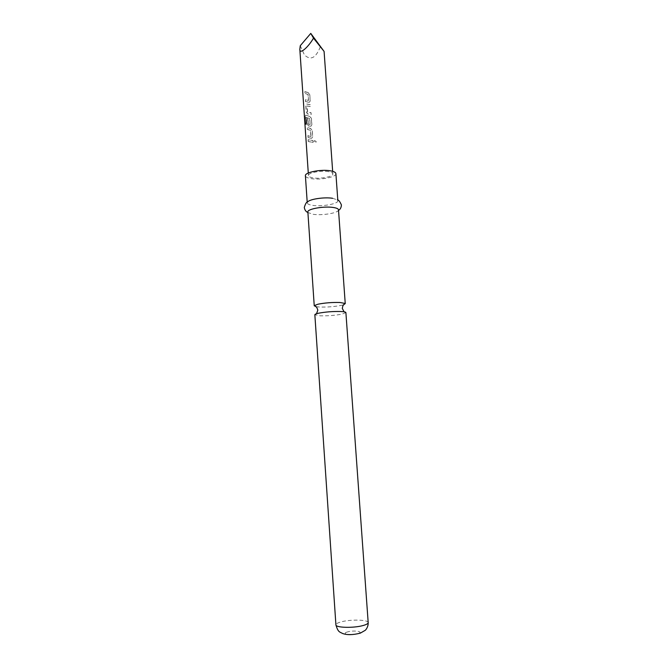 <?xml version="1.0" encoding="UTF-8"?>
<svg xmlns="http://www.w3.org/2000/svg" width="668" height="668" viewBox="0 0 668 668"><rect width="100%" height="100%" fill="white"/><g stroke="black" fill="none" stroke-linecap="round" stroke-linejoin="round"><path stroke-width="0.5" stroke-dasharray="3.34 2.5" d="M316.214 141.683L314.536 140.639L313.935 141.641L315.722 142.626L316.24 141.624L314.586 140.572L313.993 141.583L315.755 142.576L316.24 141.624M316.106 306.695L319.738 307.046C327.353 307.238 334.559 306.67 341.348 305.351L343.519 304.775M307.756 102.162L309.434 102.271L310.228 100.876L309.785 94.472L308.115 92.543L304.959 91.608L305.084 93.445L308.148 94.472L308.558 100.4L305.51 99.632L305.635 101.469L307.756 102.162M307.656 112.065L307.146 105.97L310.62 106.504L310.495 104.667L306.662 103.983L305.902 105.277L306.345 111.731L307.606 113.861L308.583 114.111L311.171 114.52L311.046 112.683L307.43 111.973L307.021 106.02L310.545 106.563L310.42 104.734L306.512 104.033L305.752 105.319L306.195 111.773L307.472 113.911L308.466 114.17L311.096 114.579L310.971 112.742L307.531 112.124M305.785 115.138L305.184 116.349L305.719 124.139L306.495 124.674L306.044 117.259L309.81 118.553L310.127 124.615L308.399 124.114L308.031 118.862L306.804 118.436L307.163 123.739L308.432 125.86L310.987 126.21L311.881 124.766L311.438 118.319L309.768 116.399L305.785 115.138L305.017 116.382L305.552 124.173L306.328 124.716L305.886 117.292L309.593 118.47L310.119 124.565L308.265 124.164L307.906 118.912L306.654 118.487L307.021 123.789L308.299 125.91L310.904 126.26L311.806 124.824L311.363 118.378L309.668 116.457L305.618 115.172M310.236 138.134L311.747 138.234L312.716 136.765L312.265 130.302L310.595 128.39L307.43 127.571L307.556 129.425L310.62 130.343L311.037 136.322L307.981 135.671L308.115 137.524L310.236 138.134M310.862 136.481L307.839 135.713L307.965 137.575L311.672 138.293L312.641 136.823L312.19 130.36L310.495 128.44L307.28 127.613L307.405 129.467L310.52 130.394L310.837 136.481M308.382 141.491L313.108 142.443L312.983 140.589L308.257 139.637L308.232 141.532L313.033 142.501L312.908 140.647L308.107 139.679L308.232 141.532M328.614 171.643C321.216 170.181 307.764 172.837 308.457 175.575C308.608 176.594 310.077 177.346 312.849 177.83C320.248 179.216 333.441 176.636 332.848 173.872C332.714 172.887 331.303 172.144 328.614 171.643M300.266 45.716L304.383 54.834C310.704 60.938 316.114 57.999 320.607 46M306.963 92.376L304.817 91.65L304.942 93.487L308.048 94.539L308.457 100.459L305.368 99.674L305.493 101.519L309.351 102.329L310.152 100.943L309.71 94.539L308.015 92.602L306.963 92.376M345.89 312.574L341.974 314.144C335.169 315.405 327.963 315.964 320.339 315.83L314.845 314.745M332.589 198.287L337.348 199.882L337.841 200.734C338.542 203.84 322.026 206.838 312.766 205.368C309.276 204.851 307.43 204.016 307.247 202.872L307.614 201.961M335.895 173.63C336.622 177.095 320.172 180.31 310.929 178.59C307.439 177.98 305.602 177.037 305.41 175.759M338.492 209.81L338.225 210.579C336.472 213.351 321.7 215.555 313.375 214.336L308.24 212.674L307.864 211.956M368.185 622.593C368.477 619.679 350.817 619.219 341.34 621.825C337.766 622.776 335.954 623.787 335.912 624.847M347.769 631.853C340.496 633.69 350.834 635.619 357.647 633.656C364.811 631.786 354.441 629.941 347.769 631.853M308.457 175.575L308.282 173.02M332.848 173.872L332.664 171.317M345.765 312.841L344.087 311.806M307.247 202.872L307.205 202.245M337.841 200.734L337.799 200.099M315.004 314.987L316.523 313.735"/><path stroke-width="1" d="M343.519 304.775L345.156 303.472L340.012 302.495C332.18 302.278 324.798 302.854 317.885 304.232L314.311 305.635L316.106 306.695M310.77 33.4L324.089 51.411L313.509 38.16C308.357 47.061 299.573 55.018 299.823 49.257L300.266 45.716L310.77 33.4L313.509 38.16M318.502 313.225C325.433 311.914 332.814 311.338 340.655 311.497C344.028 311.655 345.765 312.014 345.89 312.574L368.185 622.593C368.177 623.611 366.465 624.588 363.033 625.54C353.556 628.254 335.419 627.745 335.912 624.847L314.845 314.745C314.853 314.269 316.073 313.76 318.502 313.225M307.906 212.507C305.986 211.773 304.783 210.094 304.299 207.481C305.401 203.748 306.512 201.903 307.614 201.961C309.568 199.131 324.456 196.918 332.589 198.287M307.205 202.245L305.41 175.759C304.524 172.344 321.375 169.012 330.627 170.858C333.975 171.476 335.728 172.402 335.895 173.63L337.799 200.099M314.244 305.844L307.864 211.956C307.013 209.017 323.972 205.978 333.24 207.472C336.589 207.982 338.342 208.758 338.492 209.81L345.247 303.681M314.311 305.635L316.724 307.322L317.834 310.077L316.523 313.735M345.156 303.472L342.993 305.485L342.275 308.365L344.087 311.806M308.282 173.02L299.823 49.257M332.664 171.317L324.089 51.411M368.185 622.593C368.385 626.993 365.63 630.158 365.162 630.358L360.353 633.122C353.046 635.001 347.126 635.126 342.609 633.498C339.77 631.886 338.1 632.521 335.912 624.847M338.534 210.362C340.329 209.368 341.281 207.548 341.406 204.892C339.787 201.344 338.442 199.674 337.348 199.882"/></g></svg>
